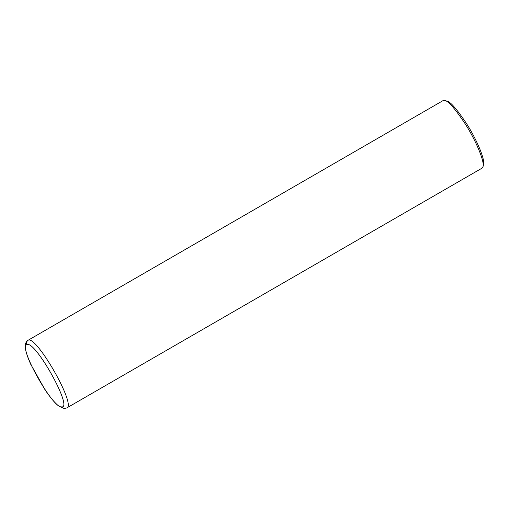 <?xml version="1.0" encoding="UTF-8"?>
<svg xmlns="http://www.w3.org/2000/svg" width="509" height="509" viewBox="0 0 509 509"><rect width="100%" height="100%" fill="white"/><g stroke="black" fill="none" stroke-linecap="round" stroke-linejoin="round"><path stroke-width="0.76" d="M28.097 340.26L443.091 100.585L444.815 100.502C448.155 100.858 454.849 108.487 464.895 123.388C474.433 137.984 484.803 160.723 483.022 166.666L482.093 168.116L66.851 407.9C76.439 405.119 36.126 334.795 28.097 340.26C26.513 341.393 26.131 342.862 26.939 344.676C17.522 345.656 52.567 408.562 61.595 406.882C73.608 409.032 34.905 339.605 26.939 344.676M483.181 165.412L483.55 164.522C485.255 158.827 475.317 137.036 466.174 123.044C456.554 108.767 450.141 101.456 446.934 101.113L444.815 100.502M27.861 340.368C27.321 340.235 26.519 341.374 25.45 343.772L25.45 348.652C26.144 352.788 27.919 358.024 30.769 364.361L45.072 389.856C50.136 397.338 54.66 402.714 58.643 405.972L64.198 408.536L66.851 407.9M483.55 164.522L483.022 166.666"/></g></svg>
